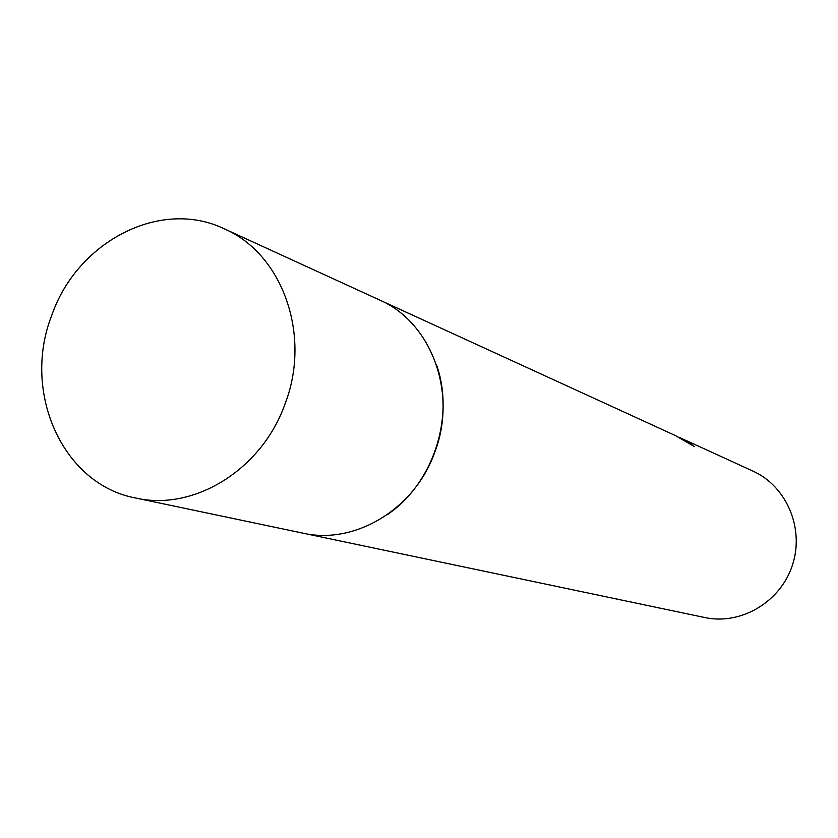 <?xml version="1.0" encoding="UTF-8"?>
<svg xmlns="http://www.w3.org/2000/svg" width="838" height="838" viewBox="0 0 838 838"><rect width="100%" height="100%" fill="white"/><g stroke="black" fill="none" stroke-linecap="round" stroke-linejoin="round"><path stroke-width="1.26" d="M692.743 443.941L681.378 438.316L694.335 446.549L675.459 435.603L381.039 300.674M685.526 440.233L692.848 443.658M678.77 437.206L681.378 438.316M304.33 533.439L704.831 617.543C740.865 625.368 780.461 602.03 792.381 565.262C804.658 528.61 786.693 486.302 753.079 471.176L687.139 440.956M387.229 514.71C433.078 483.788 455.044 417.146 436.567 365.033M285.119 403.696C311.61 334.938 282.343 253.684 224.301 228.837C160.54 197.946 76.918 241.606 51.61 315.748C21.715 392.194 62.546 484.469 135.599 498.002C193.871 511.589 262.043 469.615 285.119 403.696M135.599 498.002L302.78 533.125C354.767 545.182 414.81 509.158 434.765 452.258C457.716 392.917 431.34 322.232 379.604 300.004L224.301 228.837"/></g></svg>
